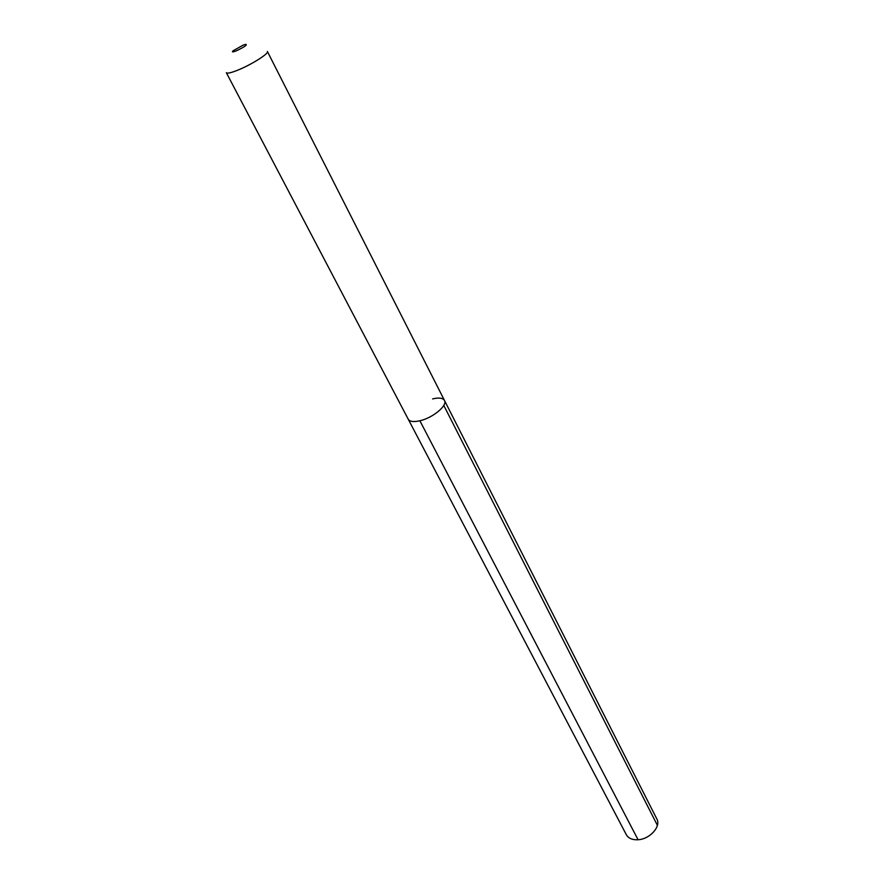 <?xml version="1.0" encoding="UTF-8"?>
<svg xmlns="http://www.w3.org/2000/svg" width="884" height="884" viewBox="0 0 884 884"><rect width="100%" height="100%" fill="white"/><g stroke="black" fill="none" stroke-linecap="round" stroke-linejoin="round"><path stroke-width="1.33" d="M432.585 398.905C438.928 397.424 442.895 397.955 444.486 400.474L267.399 51.504C269.266 53.46 250.923 64.996 237.365 70.322C230.823 72.908 227.144 73.692 226.348 72.698L408.22 419.193C409.756 421.646 413.635 422.176 419.878 420.773C432.773 417.933 447.779 405.469 444.486 400.474C447.779 405.469 432.773 417.933 419.878 420.773C413.635 422.176 409.756 421.646 408.22 419.193L626.325 834.706C628.447 838.352 632.358 840.032 638.06 839.745L419.878 420.773M242.934 45.25L245.586 44.322C247.829 44.653 244.735 46.83 236.282 50.874C232.647 52.278 231.597 52.244 233.133 50.753L242.934 45.25M444.486 400.474L656.845 818.96C661.265 826.452 649.862 839.214 638.06 839.745M657.398 825.369L443.779 405.424"/></g></svg>
